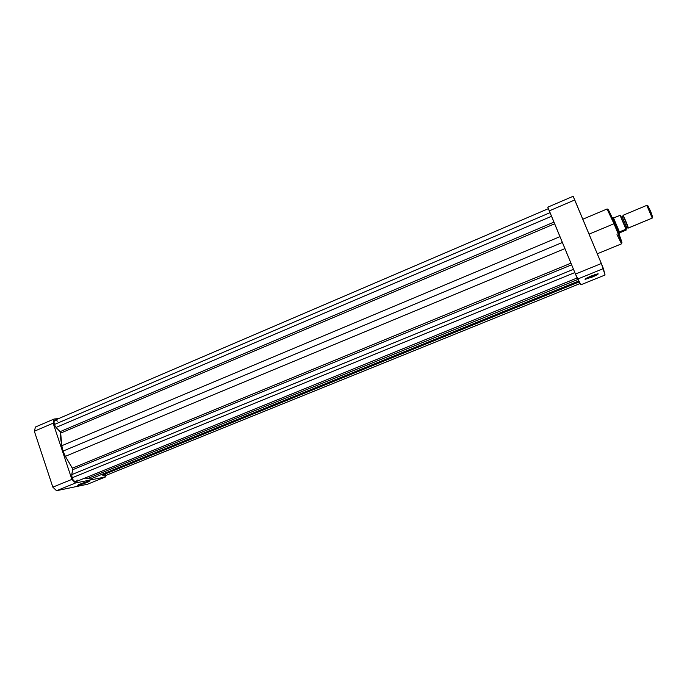 <?xml version="1.0" encoding="UTF-8"?>
<svg xmlns="http://www.w3.org/2000/svg" width="687" height="687" viewBox="0 0 687 687"><rect width="100%" height="100%" fill="white"/><g stroke="black" fill="none" stroke-linecap="round" stroke-linejoin="round"><path stroke-width="1.03" d="M78.558 484.704L86.227 482.222L86.622 482.618L77.811 485.357L81.401 483.502L88.451 481.261L89.344 481.243L88.271 481.905L83.376 483.828L78.593 485.254L77.674 485.28L78.722 484.618L88.855 481.183C89.885 481.098 89.138 481.578 86.622 482.618L86.227 482.222L78.558 484.704M54.161 418.993L58.515 418.632L54.161 418.993L35.449 427.022L34.35 431.221L52.839 487.152L56.523 490.707L87.429 484.258L105.575 476.915L75.527 482.987L71.886 479.389L53.139 423.183L54.161 418.993L35.449 427.022L34.35 431.221L52.839 487.152L71.886 479.389L53.139 423.183L34.35 431.221L53.139 423.183L54.161 418.993M105.901 475.421L105.575 476.915L75.527 482.987L56.523 490.707L87.429 484.258L105.575 476.915L105.901 475.421M88.288 481.295L86.227 482.222L88.288 481.295M71.886 479.389L52.839 487.152L56.523 490.707L75.527 482.987L71.886 479.389M76.059 481.647L74.488 481.304L72.916 479.629L71.826 476.967L71.766 474.623L573.482 269.295L71.766 474.623L72.066 477.826L574.847 272.584L72.066 477.826C73.2 480.625 74.574 481.879 76.188 481.604L577.132 277.969M548.398 208.65L54.96 420.161C53.861 420.822 53.638 422.273 54.29 424.532L550.029 212.678L54.29 424.532L56.016 427.469L60.113 431.659L553.937 222.124L60.113 431.659L56.016 427.469L551.524 216.293L56.016 427.469L54.29 424.532L53.981 421.612L55.14 420.092L57.553 421.157M102.526 475.069L104.69 475.911L103.539 475.825L101.856 474.391L102.526 475.069L579.218 281.919L102.526 475.069M578.712 281.026L90.658 478.925L87.481 478.581L577.836 279.497L87.481 478.581L84.965 478.032L90.658 478.925L578.712 281.026M71.766 474.623L72.813 469.668L571.627 264.821L72.813 469.668L72.393 468.191L570.949 263.181L72.393 468.191L65.351 456.34L72.762 468.929L71.766 474.623M564.912 248.608L65.351 456.34L564.912 248.608M562.37 242.477L63.032 451.093L65.351 456.34L63.032 451.093L61.804 445.708L559.957 236.654L61.804 445.708L60.748 439.148L60.671 433.102L61.804 445.708L63.032 451.093L562.37 242.477M554.624 223.782L60.671 433.102L60.113 431.659L60.671 433.102L554.624 223.782M105.678 473.815L104.879 475.816M77.236 480.084L76.386 481.501M591.601 276.681L597.243 273.941L585.65 278.639L591.601 276.681L591.825 277.239L591.601 276.681M591.318 275.976L597.553 273.881C599.098 273.838 597.192 274.963 591.825 277.239L584.981 279.137L595.088 274.568L598.257 273.898L595.474 275.633L585.161 279.377C584.482 279.128 586.535 277.986 591.318 275.976M621.726 242.709L620.885 241.223C624.715 248.711 617.604 230.128 614.693 223.567L614.006 223.747C616.299 229.063 622.001 243.335 621.555 243.825C621.452 242.262 618.935 235.572 614.006 223.747L589.06 234.147L614.006 223.747L607.05 208.994C607.617 209.046 611.937 218.81 614.006 223.747L614.693 223.567C612.581 218.5 607.901 208.006 607.952 209.526M605.058 275.006L601.348 263.507L573.138 196.293L547.805 207.165L575.457 274.061L580.85 284.796L605.058 275.006L603.401 268.591L577.604 279.068L580.85 284.796L605.058 275.006M549.274 210.875L575.457 274.061L601.348 263.507L574.753 199.969L549.274 210.875L574.753 199.969L573.138 196.293L547.805 207.165L549.274 210.875M613.998 221.927L611.37 215.941M610.786 214.67L608.15 209.483M607.961 209.587L608.167 210.454M621.812 242.82L615.397 225.233M582.816 219.222L607.05 208.994C607.875 208.582 610.399 213.434 614.642 223.55L621.4 241.017L621.555 243.825L616.995 234.611M601.348 263.507L575.457 274.061L577.604 279.068L603.401 268.591L601.348 263.507M646.828 205.422L652.246 218.08L652.65 217.186L652.246 218.08L628.279 228.075L652.246 218.08C652.573 217.195 647.317 204.726 646.871 205.327L622.972 215.323L628.304 228.007L626.845 227.921L628.098 227.886M626.862 227.861L622.07 216.448L626.862 227.861L626.046 228.668L626.862 227.861M622.972 215.323C623.229 214.808 628.433 227.199 628.304 228.007L652.126 218.131M647.815 205.679L650.795 211.648L652.65 217.186L647.755 205.971M618.875 233.829L619.708 231.794L626.097 229.157L626.235 230.016L620.275 215.263L626.003 228.548M612.297 218.019L612.701 217.805L619.279 233.606L619.494 232.103L613.5 217.934L620.275 215.263L613.843 217.908L612.838 217.762L613.5 217.934L619.597 232.884L619.708 231.794L619.786 232.781L619.708 231.794L625.943 229.209L620.052 215.306L626.209 229.166M619.279 233.606L619.786 232.781L626.235 230.016L619.786 232.781L619.279 233.589C619.356 232.653 612.864 217.169 612.649 217.779L612.263 217.934M104.69 475.911L580.129 283.525M621.555 243.825L597.286 253.795M585.393 278.81L585.161 279.377M627.334 227.74L625.814 227.998M621.288 217.126L622.482 216.259M647.317 205.825L648.193 206.126M652.169 217.496L652.581 216.663M620.215 215.263L626.166 229.157"/></g></svg>
